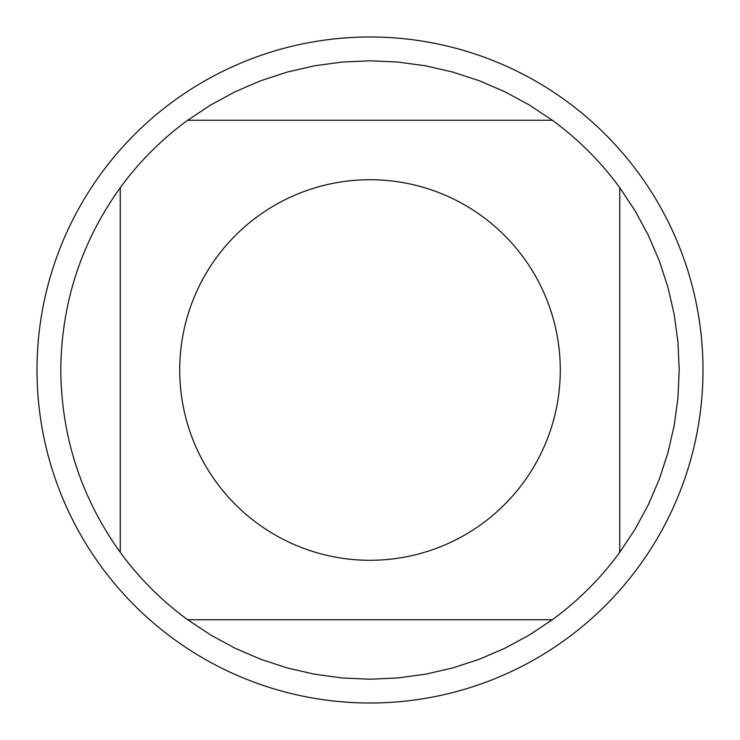 <?xml version="1.0" encoding="UTF-8"?>
<svg xmlns="http://www.w3.org/2000/svg" width="740" height="740" viewBox="0 0 740 740"><rect width="100%" height="100%" fill="white"/><g stroke="black" fill="none" stroke-linecap="round" stroke-linejoin="round"><path stroke-width="1.11" d="M552.317 120.25L529.109 104.858L504.615 91.621L479.021 80.642L452.547 72.011L425.408 65.786L397.815 62.04L370 60.782L342.185 62.04L314.593 65.786L287.453 72.011L260.979 80.642L235.385 91.621L210.891 104.858L187.683 120.25L552.317 120.25A309.218 309.218 0 0 1 619.75 187.683L619.75 552.317L635.142 529.109L648.379 504.615L659.359 479.021L667.989 452.547L674.214 425.408L677.96 397.815L679.218 370L677.96 342.185L674.214 314.593L667.989 287.453L659.359 260.979L648.379 235.385L635.142 210.891L619.75 187.683M187.683 619.75L210.891 635.142L235.385 648.379L260.979 659.359L287.453 667.989L314.593 674.214L342.185 677.96L370 679.218L397.815 677.96L425.408 674.214L452.547 667.989L479.021 659.359L504.615 648.379L529.109 635.142L552.317 619.75L187.683 619.75A309.218 309.218 0 0 1 120.25 552.317L120.25 187.683C81.215 242.193 61.392 302.965 60.782 370C61.392 437.035 81.215 497.807 120.25 552.317M560.282 370A190.282 190.282 0 0 1 330.299 556.101A190.282 190.282 0 0 1 196.285 292.346A190.282 190.282 0 0 1 560.282 370M370 37A333 333 0 0 1 703 370A333 333 0 0 1 370 703A333 333 0 0 1 37 370A333 333 0 0 1 370 37M120.25 187.683A309.218 309.218 0 0 1 187.683 120.25M619.75 552.317A309.218 309.218 0 0 1 552.317 619.75"/></g></svg>
